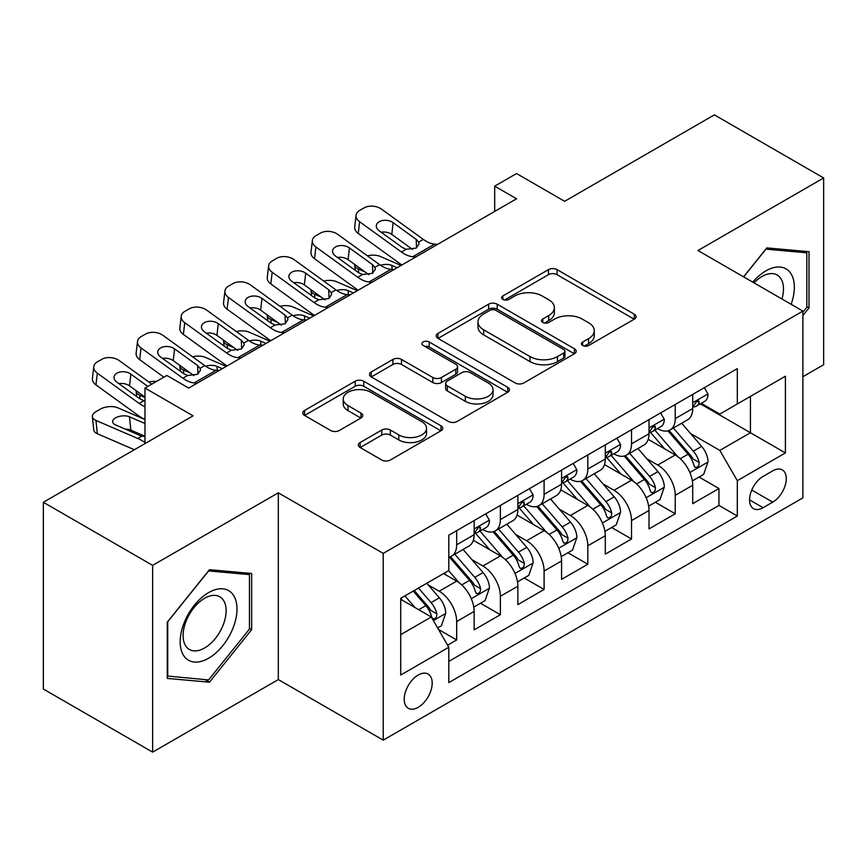 <?xml version="1.0" encoding="UTF-8"?>
<svg xmlns="http://www.w3.org/2000/svg" width="867" height="867" viewBox="0 0 867 867"><rect width="100%" height="100%" fill="white"/><g stroke="black" fill="none" stroke-linecap="round" stroke-linejoin="round"><path stroke-width="1.3" d="M582.689 345.489A4.248 2.449 0 0 0 588.693 345.489L634.286 319.164A6.069 3.501 0 0 0 636.064 316.693A6.069 3.501 0 0 0 634.286 314.212L557.048 269.626A6.069 3.501 0 0 0 548.464 269.626L502.882 295.94A4.248 2.449 0 0 0 501.635 297.674A4.248 2.449 0 0 0 502.882 299.408A4.248 2.449 0 0 0 508.886 299.408L514.781 296.005A19.421 11.206 0 0 1 542.243 296.005L548.681 299.722A19.421 11.206 0 0 1 554.371 307.655A19.421 11.206 0 0 1 548.681 315.577L542.785 318.98A4.248 2.449 0 0 0 541.539 320.714A4.248 2.449 0 0 0 542.785 322.448A4.248 2.449 0 0 0 548.789 322.448L554.696 319.045A19.421 11.206 0 0 1 582.147 319.045L588.585 322.762A19.421 11.206 0 0 1 594.274 330.685A19.421 11.206 0 0 1 588.585 338.618L582.689 342.021A4.248 2.449 0 0 0 581.443 343.755A4.248 2.449 0 0 0 582.689 345.489L582.689 342.021M418.197 707.331A19.778 11.423 120 0 0 431.127 689.904A19.778 11.423 120 0 0 428.092 674.049A19.778 11.423 120 0 0 418.197 675.035A19.778 11.423 120 0 0 405.279 692.462A19.778 11.423 120 0 0 408.314 708.317A19.778 11.423 120 0 0 418.197 707.331M360.098 442.538A6.069 3.501 0 0 0 358.32 445.02A6.069 3.501 0 0 0 360.098 447.491L381.773 460.009A6.069 3.501 0 0 0 390.356 460.009L440.989 430.769A6.069 3.501 0 0 0 442.755 428.298A6.069 3.501 0 0 0 440.989 425.816L363.75 381.231A6.069 3.501 0 0 0 355.167 381.231L304.534 410.459A6.069 3.501 0 0 0 302.756 412.93A6.069 3.501 0 0 0 304.534 415.412L330.706 430.52A6.069 3.501 0 0 0 339.29 430.52L360.954 418.013A6.069 3.501 0 0 0 362.731 415.531A6.069 3.501 0 0 0 360.954 413.06L347.981 405.561A16.235 9.374 0 0 1 343.224 398.939A16.235 9.374 0 0 1 353.248 390.28A16.235 9.374 0 0 1 370.935 392.307L421.785 421.665A16.235 9.374 0 0 1 426.531 428.298A16.235 9.374 0 0 1 416.518 436.957A16.235 9.374 0 0 1 398.831 434.92L390.356 430.032A6.069 3.501 0 0 0 381.773 430.032L360.098 442.538L360.098 447.491M802.885 376.712L823.65 364.725L823.65 177.963L714.365 114.867L564.645 201.307L516.559 173.541L494.699 186.167L516.559 198.781L188.703 388.069L166.843 375.454L144.984 388.069L144.984 443.59M152.635 565.371L152.635 752.133L278.318 679.576L278.318 492.814L152.635 565.371L43.35 502.275L193.07 415.835L144.984 388.069M278.318 492.814L383.225 553.384L802.885 311.09L802.885 497.864L383.225 740.147L383.225 553.384M823.65 177.963L697.968 250.52L802.885 311.09M515.215 382.965A6.069 3.501 0 0 0 523.798 382.965L574.431 353.725A6.069 3.501 0 0 0 576.208 351.254A6.069 3.501 0 0 0 574.431 348.772L497.192 304.187A6.069 3.501 0 0 0 488.609 304.187L437.976 333.416A6.069 3.501 0 0 0 436.199 335.887A6.069 3.501 0 0 0 437.976 338.368L515.215 382.965M424.873 346.41A4.248 2.449 0 0 1 429.187 347.006L429.187 341.956L507.704 387.3A6.069 3.501 0 0 1 509.482 389.771A6.069 3.501 0 0 1 507.704 392.252L457.072 421.481A6.069 3.501 0 0 1 448.488 421.481L371.26 376.896L371.26 371.932A6.069 3.501 0 0 0 369.483 374.414A6.069 3.501 0 0 0 371.26 376.896M371.26 371.932L392.924 359.426A6.069 3.501 0 0 1 401.508 359.426L432.828 377.513A6.069 3.501 0 0 0 441.411 377.513L455.782 369.212A6.069 3.501 0 0 0 457.559 366.73A6.069 3.501 0 0 0 455.782 364.259L423.172 345.424A4.248 2.449 0 0 1 421.936 343.69A4.248 2.449 0 0 1 424.559 341.425A4.248 2.449 0 0 1 429.187 341.956M152.635 752.133L43.35 689.037L43.35 502.275M447.6 645.189L456.671 639.954L438.529 629.475M428.211 584.9L439.179 591.24A24.731 14.273 60 0 1 456.671 621.531L474.151 611.43L474.151 629.854L500.378 614.714L480.491 603.226M471.919 559.659L482.897 565.999A24.731 14.273 60 0 1 500.378 596.29L517.87 586.19L517.87 604.613L544.097 589.473L524.21 577.986M515.637 534.43L526.616 540.759A24.731 14.273 60 0 1 544.097 571.05L561.578 560.949L561.578 579.373L587.815 564.233L567.918 552.756M559.345 509.189L570.323 515.529A24.731 14.273 60 0 1 587.815 545.809L605.296 535.719L605.296 554.143L631.523 538.992L611.636 527.515M603.064 483.949L614.042 490.288A24.731 14.273 60 0 1 631.523 520.568L649.015 510.479L649.015 528.903L675.241 513.763L675.241 495.339A24.731 14.273 -120 0 0 657.75 465.048L646.782 458.708M655.354 502.275L675.241 513.763M474.151 611.43A24.731 14.273 -120 0 0 456.671 581.139L443.557 573.575M517.87 586.19A24.731 14.273 -120 0 0 500.378 555.91L473.349 540.293M561.578 560.949A24.731 14.273 -120 0 0 544.097 530.669L517.068 515.063M605.296 535.719A24.731 14.273 -120 0 0 587.815 505.428L560.776 489.822M649.015 510.479A24.731 14.273 -120 0 0 631.523 480.188L604.494 464.582M772.725 470.857L763.101 476.406A19.161 11.065 120 0 0 750.584 493.29A19.161 11.065 120 0 0 753.521 508.647A19.161 11.065 120 0 0 763.101 507.704L772.725 502.145A19.161 11.065 120 0 0 785.242 485.26A19.161 11.065 120 0 0 782.305 469.903A19.161 11.065 120 0 0 772.725 470.857M400.717 634.644L431.311 616.979L448.803 647.27L448.803 682.6L737.318 516.028L737.318 480.697L719.827 450.406L690.49 433.478M448.803 647.27L400.717 675.035L400.717 598.306L448.803 570.54L448.803 535.21L737.318 368.638L737.318 403.968L785.404 376.213L785.404 452.932L737.318 480.697M482.67 529.52L482.897 529.661A24.731 14.273 60 0 0 495.263 530.886L512.744 520.785A24.731 14.273 -120 0 0 517.87 509.471L517.87 495.328M526.377 504.291L526.616 504.421A24.731 14.273 60 0 0 538.971 505.645L556.462 495.545A24.731 14.273 -120 0 0 561.578 484.23L561.578 470.098M570.096 479.05L570.323 479.18A24.731 14.273 60 0 0 582.689 480.405L600.181 470.315A24.731 14.273 -120 0 0 605.296 458.99L605.296 444.858M613.814 453.809L614.042 453.94A24.731 14.273 60 0 0 626.408 455.164L643.888 445.074A24.731 14.273 -120 0 0 649.015 433.749L649.015 419.617M448.803 661.402L718.949 505.428L718.949 488.522L692.722 503.662L692.722 485.238A24.731 14.273 -120 0 0 675.241 454.947L648.202 439.341M657.522 428.569L657.75 428.71A24.731 14.273 -120 0 0 670.115 429.934A24.731 14.273 -120 0 0 675.241 418.609L675.241 404.477M670.115 429.934L687.607 419.834A24.731 14.273 -120 0 0 692.722 408.509L692.722 394.377M456.671 530.669L456.671 544.801A24.731 14.273 60 0 1 451.544 556.115A24.731 14.273 60 0 1 448.803 557.123M451.544 556.115L469.036 546.026A24.731 14.273 -120 0 0 474.151 534.701L474.151 520.568M500.378 505.428L500.378 519.561A24.731 14.273 60 0 1 495.263 530.886M544.097 480.188L544.097 494.32A24.731 14.273 60 0 1 538.971 505.645M587.815 454.947L587.815 469.09A24.731 14.273 60 0 1 582.689 480.405M631.523 429.718L631.523 443.85A24.731 14.273 60 0 1 626.408 455.164M631.523 520.568L631.523 538.992M587.815 545.809L587.815 564.233M544.097 571.05L544.097 589.473M500.378 596.29L500.378 614.714M456.671 621.531L456.671 639.954M431.311 616.979L400.717 599.314M719.827 450.406L750.432 432.741L750.432 396.403L785.404 376.213M700.363 403.838L785.404 452.932M701.24 403.339L719.827 414.068L737.318 403.968M278.318 679.576L383.225 740.147M494.699 186.167L494.699 211.407M699.062 477.034L718.949 488.522M718.949 505.428L737.318 516.028M802.885 315.534L809.009 307.926L809.009 251.679L766.818 247.908L743.561 276.844M167.277 678.417L209.467 682.188L251.647 629.713L251.647 573.466L209.467 569.695L167.277 622.17L167.277 678.417M806.819 306.658L809.009 307.926M249.458 628.445L251.647 629.713M205.002 679.609L209.467 682.188M584.391 346.085L588.585 343.668A19.421 11.206 0 0 0 594.274 335.735L594.274 330.685M554.371 307.655L554.371 312.694A19.421 11.206 0 0 1 548.681 320.627L544.476 323.055M634.211 319.219L557.048 274.666A6.069 3.501 0 0 0 548.464 274.666L504.572 300.015M574.344 353.779L497.192 309.226A6.069 3.501 0 0 0 488.609 309.226L438.063 338.412M563.702 352.988A4.248 2.449 0 0 0 564.948 351.254A4.248 2.449 0 0 0 563.702 349.52L495.902 310.375A4.248 2.449 0 0 0 489.898 310.375L483.678 313.962A19.421 11.206 0 0 0 477.988 321.895A19.421 11.206 0 0 0 483.678 329.818L530.019 356.575A19.421 11.206 0 0 0 557.481 356.575L563.702 352.988L563.702 358.028A4.248 2.449 0 0 0 564.948 356.294L564.948 351.254M477.988 321.895L477.988 326.946A19.421 11.206 0 0 0 483.678 334.868L483.678 329.818M563.702 358.028L557.481 361.626A19.421 11.206 0 0 1 530.019 361.626L483.678 334.868M371.336 376.939L392.924 364.476L392.924 359.426M457.559 366.73L457.559 371.78A6.069 3.501 0 0 1 455.782 374.262L441.411 382.553A6.069 3.501 0 0 1 432.828 382.553L401.508 364.476A6.069 3.501 0 0 0 392.924 364.476M429.187 347.006L507.628 392.296M465.33 396.273A16.235 9.374 0 0 0 483.027 398.311A16.235 9.374 0 0 0 493.041 389.651A16.235 9.374 0 0 0 488.294 383.019L470.38 372.68A6.069 3.501 0 0 0 461.797 372.68L447.415 380.981A6.069 3.501 0 0 0 445.638 383.452A6.069 3.501 0 0 0 447.415 385.934L465.33 396.273L465.33 401.323A16.235 9.374 0 0 0 483.027 403.35A16.235 9.374 0 0 0 493.041 394.691L493.041 389.651M445.638 383.452L445.638 388.503A6.069 3.501 0 0 0 447.415 390.984L447.415 385.934M465.33 401.323L447.415 390.984M426.531 428.298L426.531 433.337A16.235 9.374 0 0 1 416.518 441.997A16.235 9.374 0 0 1 398.831 439.97L390.356 435.071A6.069 3.501 0 0 0 381.773 435.071L360.184 447.535M343.224 398.939L343.224 403.989A16.235 9.374 0 0 0 347.981 410.611L347.981 405.561M360.878 418.057L347.981 410.611M440.902 430.823L363.75 386.27A6.069 3.501 0 0 0 355.167 386.27L304.61 415.456M692.354 480.903L703.657 474.39L708.025 461.764A16.386 9.461 -120 0 0 701.641 446.386L681.668 423.259M401.096 265.443L380.104 256.383A12.366 6.188 -5.9 0 0 367.445 255.841M677.669 456.551L654.845 430.119M365.04 271.935L358.244 269.008L358.635 272.769M664.675 448.857L651.431 433.511A39.253 22.661 -120 0 0 650.217 432.145M667.893 430.823L688.095 454.21A16.386 9.461 60 0 1 693.936 465.492L695.128 467.432L697.339 467.129L698.824 465.319L699.181 462.469A16.386 9.461 -120 0 0 693.34 451.176L673.366 428.06M669.075 430.433L690.782 455.565A8.345 4.823 60 0 1 692.885 458.838L699.181 462.469M354.701 264.457A12.366 6.188 -5.9 0 0 354.69 265.226A12.366 6.188 -5.9 0 0 358.244 269.008M380.526 265.28A9.895 4.953 174.1 0 1 391.776 265.389L397.162 267.719M415.748 256.99L412.779 256.73A30.909 17.849 60 0 1 401.475 252.026L359.61 221.746L358.244 233.472A12.366 7.976 -173.3 0 1 354.701 226.991L356.077 215.265A12.366 7.976 6.7 0 0 359.61 221.746M401.887 264.988A46.363 26.769 60 0 1 400.099 263.752L358.244 233.472M704.307 387.69L708.025 394.127A16.386 9.461 60 0 1 704.633 401.378L696.331 406.168A16.386 9.461 -120 0 0 699.181 402.396L698.835 400.944L696.786 401.356L693.936 405.431A16.386 9.461 60 0 1 692.722 407.761M437.607 244.364L434.627 244.115A30.909 17.849 60 0 1 423.324 239.4L381.469 209.131A12.366 7.976 6.7 0 0 364.053 207.907L359.686 210.432A12.366 7.976 6.7 0 0 356.077 215.265M416.528 247.886L416.171 239.346L418.62 242.121L419.097 243.909L416.203 248.081L406.179 249.306L402.18 247.42L379.161 230.774A9.895 6.383 -173.3 0 1 376.332 225.583A9.895 6.383 -173.3 0 1 379.215 221.714A9.895 6.383 -173.3 0 1 393.152 222.689L391.776 234.426L412.551 249.447M391.776 234.426A9.895 6.383 6.7 0 0 381.209 232.248M416.171 239.346L393.152 222.689M693.275 406.937L693.34 406.937A16.386 9.461 -120 0 0 696.331 406.168M791.127 304.306A40.185 23.203 120 0 0 765.951 270.84A40.185 23.203 120 0 0 752.784 282.165M781.947 299.007A30.421 17.568 120 0 0 777.179 275.002A30.421 17.568 120 0 0 761.963 276.508A30.421 17.568 120 0 0 753.997 282.87M743.648 276.887L765.951 249.154L806.819 252.806L806.819 307.297L802.885 312.196M804.11 251.235L806.819 252.806M233.201 627.632A40.185 23.203 120 0 0 222.797 588.823A40.185 23.203 120 0 0 183.977 623.243A40.185 23.203 120 0 0 194.381 662.052A40.185 23.203 120 0 0 233.201 627.632M223.242 624.804A30.421 17.568 120 0 0 219.817 596.789A30.421 17.568 120 0 0 185.971 621.476A30.421 17.568 120 0 0 189.396 649.481A30.421 17.568 120 0 0 223.242 624.804M167.721 676.282L167.721 621.791L208.589 570.941L249.458 574.593L249.458 629.084L208.589 679.934L167.277 676.032M246.759 573.022L249.458 574.593M648.646 506.144L659.939 499.62L664.306 487.005A16.386 9.461 -120 0 0 657.934 471.626L637.96 448.499M357.377 290.683L336.385 281.623A12.366 6.188 -5.9 0 0 323.738 281.081M633.95 481.792L611.127 455.359M321.321 297.175L314.526 294.238L314.916 298.01M620.967 474.097L607.713 458.751A39.253 22.661 -120 0 0 606.499 457.386M624.175 456.053L644.376 479.451A16.386 9.461 60 0 1 650.217 490.733L651.41 492.673L653.62 492.358L655.105 490.559L655.463 487.698A16.386 9.461 -120 0 0 649.621 476.417L629.648 453.289M625.367 455.674L647.075 480.806A8.345 4.823 60 0 1 649.177 484.068L655.463 487.698M310.982 289.697A12.366 6.188 -5.9 0 0 310.971 290.456A12.366 6.188 -5.9 0 0 314.526 294.238M336.808 290.51A9.895 4.953 174.1 0 1 348.068 290.629L353.443 292.948M604.928 531.384L616.231 524.86L620.599 512.245A16.386 9.461 -120 0 0 614.215 496.856L594.242 473.74M313.67 315.924L292.667 306.864A12.366 6.188 -5.9 0 0 280.019 306.322M590.243 507.032L567.408 480.6M277.603 322.416L270.818 319.479L271.198 323.25M577.249 499.327L564.005 483.992A39.253 22.661 -120 0 0 562.781 482.626M580.467 481.293L600.668 504.681A16.386 9.461 60 0 1 606.51 515.973L607.702 517.913L609.913 517.599L611.398 515.8L611.755 512.939A16.386 9.461 -120 0 0 605.914 501.657L585.94 478.53M581.649 480.914L603.356 506.046A8.345 4.823 60 0 1 605.459 509.308L611.755 512.939M267.274 314.938A12.366 6.188 -5.9 0 0 267.253 315.696A12.366 6.188 -5.9 0 0 270.818 319.479M293.1 315.751A9.895 4.953 174.1 0 1 304.35 315.87L309.736 318.189M561.22 556.625L572.513 550.101L576.88 537.486A16.386 9.461 -120 0 0 570.497 522.097L550.523 498.969M269.951 341.154L248.959 332.094A12.366 6.188 -5.9 0 0 236.301 331.552M546.524 532.262L523.701 505.84M233.895 347.645L227.1 344.719L227.49 348.491M533.541 524.568L520.287 509.232A39.253 22.661 -120 0 0 519.073 507.867M536.749 506.534L556.95 529.921A16.386 9.461 60 0 1 562.791 541.203L563.983 543.154L566.194 542.84L567.679 541.041L568.037 538.179A16.386 9.461 -120 0 0 562.195 526.898L542.222 503.77M537.941 506.155L559.649 531.287A8.345 4.823 60 0 1 561.751 534.549L568.037 538.179M223.556 340.178A12.366 6.188 -5.9 0 0 223.545 340.937A12.366 6.188 -5.9 0 0 227.1 344.719M249.382 340.991A9.895 4.953 174.1 0 1 260.631 341.11L266.017 343.43M517.501 581.865L528.794 575.341L533.162 562.716A16.386 9.461 -120 0 0 526.789 547.337L506.816 524.21M226.244 366.394L205.241 357.334A12.366 6.188 -5.9 0 0 192.593 356.792M502.817 557.503L479.982 531.07M190.176 372.886L183.381 369.96L183.771 373.731M489.822 549.808L476.568 534.473A39.253 22.661 -120 0 0 475.354 533.107M493.03 531.774L513.231 555.162A16.386 9.461 60 0 1 519.073 566.444L520.265 568.384L522.487 568.08L523.961 566.281L524.318 563.42A16.386 9.461 -120 0 0 518.477 552.127L498.503 529.011M494.223 531.384L515.93 556.516A8.345 4.823 60 0 1 518.033 559.789L524.318 563.42M179.848 365.408A12.366 6.188 -5.9 0 0 179.827 366.177A12.366 6.188 -5.9 0 0 183.381 369.96M205.663 366.232A9.895 4.953 174.1 0 1 216.923 366.34L222.31 368.67M372.03 282.219L369.06 281.97A30.909 17.849 60 0 1 357.757 277.256L315.902 246.987L314.526 258.713A12.366 7.976 -173.3 0 1 310.993 252.232L312.358 240.506A12.366 7.976 6.7 0 0 315.902 246.987M358.179 290.228A46.363 26.769 60 0 1 356.391 288.993L314.526 258.713M660.6 412.93L664.306 419.368A16.386 9.461 60 0 1 660.914 426.618L652.613 431.408A16.386 9.461 -120 0 0 655.463 427.637L655.116 426.185L653.068 426.586L650.217 430.661A16.386 9.461 60 0 1 649.015 432.991M393.889 269.604L390.919 269.344A30.909 17.849 60 0 1 379.616 264.641L337.751 234.372A12.366 7.976 6.7 0 0 320.335 233.147L315.967 235.661A12.366 7.976 6.7 0 0 312.358 240.506M372.81 273.127L372.452 264.587L374.902 267.361L375.378 269.138L372.496 273.322L362.471 274.546L358.472 272.661L335.442 256.003A9.895 6.383 -173.3 0 1 332.614 250.823A9.895 6.383 -173.3 0 1 335.496 246.954A9.895 6.383 -173.3 0 1 349.434 247.929L348.068 259.656L368.833 274.687M348.068 259.656A9.895 6.383 6.7 0 0 337.491 257.488M372.452 264.587L349.434 247.929M649.556 432.178L649.621 432.178A16.386 9.461 -120 0 0 652.613 431.408M328.322 307.46L325.342 307.211A30.909 17.849 60 0 1 314.038 302.496L272.184 272.227L270.818 283.953A12.366 7.976 -173.3 0 1 267.274 277.473L268.651 265.746A12.366 7.976 6.7 0 0 272.184 272.227M314.461 315.458A46.363 26.769 60 0 1 312.673 314.233L270.818 283.953M616.881 438.171L620.599 444.608A16.386 9.461 60 0 1 617.206 451.848L608.894 456.649A16.386 9.461 -120 0 0 611.755 452.877L611.408 451.425L609.36 451.826L606.51 455.901A16.386 9.461 60 0 1 605.296 458.231M350.181 294.845L347.201 294.585A30.909 17.849 60 0 1 335.897 289.881L294.043 259.601A12.366 7.976 6.7 0 0 276.627 258.377L272.249 260.902A12.366 7.976 6.7 0 0 268.651 265.746M329.092 298.367L328.745 289.816L331.194 292.602L331.671 294.379L328.777 298.551L318.753 299.776L314.754 297.901L291.735 281.244A9.895 6.383 -173.3 0 1 288.906 276.064A9.895 6.383 -173.3 0 1 291.789 272.184A9.895 6.383 -173.3 0 1 305.715 273.17L304.35 284.896L325.125 299.917M304.35 284.896A9.895 6.383 6.7 0 0 293.772 282.729M328.745 289.816L305.715 273.17M605.849 457.418L605.914 457.418A16.386 9.461 -120 0 0 608.894 456.649M284.604 332.7L281.634 332.44A30.909 17.849 60 0 1 270.331 327.737L228.465 297.468L227.1 309.194A12.366 7.976 -173.3 0 1 223.567 302.713L224.932 290.976A12.366 7.976 6.7 0 0 228.465 297.468M270.742 340.698A46.363 26.769 60 0 1 268.954 339.463L227.1 309.194M573.163 463.412L576.88 469.838A16.386 9.461 60 0 1 573.488 477.088L565.186 481.889A16.386 9.461 -120 0 0 568.037 478.107L567.69 476.655L565.642 477.067L562.791 481.142A16.386 9.461 60 0 1 561.578 483.472M306.463 320.086L303.493 319.825A30.909 17.849 60 0 1 292.19 315.122L250.325 284.842A12.366 7.976 6.7 0 0 232.909 283.617L228.541 286.143A12.366 7.976 6.7 0 0 224.932 290.976M285.384 323.608L285.026 315.057L287.476 317.831L287.952 319.62L285.07 323.792L275.034 325.017L271.046 323.131L248.016 306.485A9.895 6.383 -173.3 0 1 245.188 301.293A9.895 6.383 -173.3 0 1 248.07 297.424A9.895 6.383 -173.3 0 1 262.007 298.411L260.631 310.137L281.407 325.158M260.631 310.137A9.895 6.383 6.7 0 0 250.064 307.958M285.026 315.057L262.007 298.411M562.13 482.648L562.195 482.648A16.386 9.461 -120 0 0 565.186 481.889M240.896 357.941L237.916 357.681A30.909 17.849 60 0 1 226.612 352.977L184.758 322.697L183.381 334.434A12.366 7.976 -173.3 0 1 179.848 327.943L181.214 316.217A12.366 7.976 6.7 0 0 184.758 322.697M227.035 365.939A46.363 26.769 60 0 1 225.247 364.704L183.381 334.434M529.455 488.641L533.162 495.079A16.386 9.461 60 0 1 529.78 502.329L521.468 507.119A16.386 9.461 -120 0 0 524.318 503.348L523.982 501.895L521.934 502.307L519.073 506.382A16.386 9.461 60 0 1 517.87 508.712M262.744 345.315L259.775 345.066A30.909 17.849 60 0 1 248.471 340.352L206.617 310.083A12.366 7.976 6.7 0 0 189.19 308.858L184.823 311.383A12.366 7.976 6.7 0 0 181.214 316.217M241.665 348.837L241.319 340.298L243.768 343.072L244.245 344.86L241.351 349.033L231.326 350.257L227.327 348.371L204.298 331.725A9.895 6.383 -173.3 0 1 201.469 326.534A9.895 6.383 -173.3 0 1 204.363 322.665A9.895 6.383 -173.3 0 1 218.289 323.64L216.923 335.377L237.688 350.398M216.923 335.377A9.895 6.383 6.7 0 0 206.346 333.199M241.319 340.298L218.289 323.64M518.412 507.889L518.477 507.889A16.386 9.461 -120 0 0 521.468 507.119M473.783 607.095L485.087 600.582L489.454 587.956A16.386 9.461 -120 0 0 483.071 572.578L463.097 549.45M459.098 582.743L448.64 570.638M144.984 397.487L139.674 395.189L140.064 398.961M446.104 575.049L444.403 573.076M449.323 557.004L469.524 580.402A16.386 9.461 60 0 1 475.365 591.684L476.557 593.624L478.768 593.31L480.253 591.511L480.611 588.66A16.386 9.461 -120 0 0 474.769 577.368L454.796 554.241M450.504 556.625L472.212 581.757A8.345 4.823 60 0 1 474.314 585.019L480.611 588.66M136.13 390.649A12.366 6.188 -5.9 0 0 136.119 391.407A12.366 6.188 -5.9 0 0 139.674 395.189M156.515 381.415A12.366 6.188 -5.9 0 0 148.875 382.033M197.177 383.171L194.208 382.921A30.909 17.849 60 0 1 182.904 378.218L141.039 347.938L139.674 359.664A12.366 7.976 -173.3 0 1 136.13 353.183L137.506 341.457A12.366 7.976 6.7 0 0 141.039 347.938M163.863 377.167L139.674 359.664M485.737 513.882L489.454 520.319A16.386 9.461 60 0 1 486.062 527.57L477.76 532.36A16.386 9.461 -120 0 0 480.611 528.588L480.264 527.136L478.216 527.537L475.365 531.612A16.386 9.461 60 0 1 474.151 533.953M219.037 370.556L216.056 370.307A30.909 17.849 60 0 1 204.753 365.592L162.898 335.323A12.366 7.976 6.7 0 0 145.483 334.098L141.115 336.624A12.366 7.976 6.7 0 0 137.506 341.457M197.958 374.078L197.6 365.538L200.049 368.312L200.526 370.101L197.633 374.273L187.608 375.498L183.609 373.612L160.59 356.955A9.895 6.383 -173.3 0 1 157.761 351.774A9.895 6.383 -173.3 0 1 160.644 347.905A9.895 6.383 -173.3 0 1 174.581 348.881L173.205 360.618L193.98 375.639M173.205 360.618A9.895 6.383 6.7 0 0 162.638 358.439M197.6 365.538L174.581 348.881M474.704 533.129L474.769 533.129A16.386 9.461 -120 0 0 477.76 532.36M437.651 627.957L441.368 625.811L445.736 613.197A16.386 9.461 -120 0 0 439.363 597.818L426.781 583.253M144.984 419.541L117.814 407.815A12.366 6.188 -5.9 0 0 100.399 409.116L96.031 411.641A12.366 6.188 -5.9 0 0 92.401 416.648A12.366 6.188 -5.9 0 0 95.955 420.43L97.332 433.738A12.366 6.188 174.1 0 1 93.766 429.956L92.401 416.648M415.044 607.594L404.922 595.878M144.984 442.495A46.363 26.769 -120 0 0 137.82 438.496L95.955 420.43M134.363 449.724L97.332 433.738M402.396 600.289L400.717 598.338M413.234 591.077L425.805 605.632A16.386 9.461 60 0 1 431.647 616.925L432.839 618.865L435.05 618.55L436.535 616.751L436.892 613.89A16.386 9.461 -120 0 0 431.051 602.608L418.479 588.054M414.242 590.492L428.504 606.998A8.345 4.823 60 0 1 430.606 610.26L436.892 613.89M144.984 436.73L140.443 435.657L115.506 424.895A9.895 4.953 174.1 0 1 112.656 421.871A9.895 4.953 174.1 0 1 115.56 417.861A9.895 4.953 174.1 0 1 129.497 416.821L144.984 423.508M144.984 436.22L130.863 430.13A9.895 4.953 -5.9 0 0 125.347 429.143M144.984 406.753A30.909 17.849 60 0 1 139.186 403.448L97.332 373.178L95.955 384.905A12.366 7.976 -173.3 0 1 92.422 378.424L93.788 366.698A12.366 7.976 6.7 0 0 97.332 373.178M144.984 419.455A46.363 26.769 60 0 1 137.82 415.185L95.955 384.905M151.79 384.146L119.18 360.564A12.366 7.976 6.7 0 0 101.764 359.328L97.397 361.853A12.366 7.976 6.7 0 0 93.788 366.698M139.186 403.448L143.889 400.738L139.901 398.853L116.872 382.195A9.895 6.383 -173.3 0 1 114.043 377.015A9.895 6.383 -173.3 0 1 116.926 373.146A9.895 6.383 -173.3 0 1 130.863 374.121L129.497 385.848L144.984 397.053M129.497 385.848A9.895 6.383 6.7 0 0 118.92 383.68M147.856 386.411L130.863 374.121M439.179 591.24L456.671 581.139M482.897 565.999L500.378 555.91M526.616 540.759L544.097 530.669M570.323 515.529L587.815 505.428M614.042 490.288L631.523 480.188M657.75 465.048L675.241 454.947M675.241 418.609L692.722 408.509M456.671 544.801L474.151 534.701M500.378 519.561L517.87 509.471M544.097 494.32L561.578 484.23M587.815 469.09L605.296 458.99M631.523 443.85L649.015 433.749M675.241 495.339L692.722 485.238M751.765 490.05L772.725 502.145M749.554 499.88L763.101 507.704M588.585 343.668L588.585 338.618M542.785 322.448L542.785 318.98M548.681 320.627L548.681 315.577M502.882 299.408L502.882 295.94M548.464 274.666L548.464 269.626M557.048 274.666L557.048 269.626M634.286 319.164L634.286 314.212M437.976 338.368L437.976 333.416M488.609 309.226L488.609 304.187M497.192 309.226L497.192 304.187M574.431 353.725L574.431 348.772M530.019 361.626L530.019 356.575M557.481 361.626L557.481 356.575M401.508 364.476L401.508 359.426M432.828 382.553L432.828 377.513M441.411 382.553L441.411 377.513M455.782 374.262L455.782 369.212M507.704 392.252L507.704 387.3M381.773 435.071L381.773 430.032M390.356 435.071L390.356 430.032M398.831 439.97L398.831 434.92M360.954 418.013L360.954 413.06M304.534 415.412L304.534 410.459M355.167 386.27L355.167 381.231M363.75 386.27L363.75 381.231M440.989 430.769L440.989 425.816M689.861 472.504L707.916 462.078M693.34 451.176L701.641 446.386M680.281 458.719L688.095 454.21M391.776 265.389L392.198 269.464M707.916 393.943L692.722 402.711M406.179 249.306L401.475 252.026M423.324 239.4L418.62 242.121M434.627 244.115L412.779 256.73M697.068 401.172L699.181 402.396M646.143 497.745L664.198 487.319M649.621 476.417L657.934 471.626M636.562 483.959L644.376 479.451M348.068 290.629L348.48 294.693M602.435 522.985L620.49 512.56M605.914 501.657L614.215 496.856M592.855 509.2L600.668 504.681M304.35 315.87L304.772 319.934M558.716 548.226L576.772 537.8M562.195 526.898L570.497 522.097M549.136 534.43L556.95 529.921M260.631 341.11L261.054 345.174M514.998 573.455L533.064 563.041M518.477 552.127L526.789 547.337M505.418 559.67L513.231 555.162M216.923 366.34L217.335 370.415M664.198 419.173L649.015 427.951M362.471 274.546L357.757 277.256M379.616 264.641L374.902 267.361M390.919 269.344L369.06 281.97M653.35 426.412L655.463 427.637M620.49 444.413L605.296 453.181M318.753 299.776L314.038 302.496M335.897 289.881L331.194 292.602M347.201 294.585L325.342 307.211M609.631 451.653L611.755 452.877M576.772 469.654L561.578 478.421M275.034 325.017L270.331 327.737M292.19 315.122L287.476 317.831M303.493 319.825L281.634 332.44M565.923 476.893L568.037 478.107M533.064 494.894L517.87 503.662M231.326 350.257L226.612 352.977M248.471 340.352L243.768 343.072M259.775 345.066L237.916 357.681M522.205 502.134L524.318 503.348M471.29 598.696L489.346 588.27M474.769 577.368L483.071 572.578M461.71 584.911L469.524 580.402M489.346 520.135L474.151 528.903M187.608 375.498L182.904 378.218M204.753 365.592L200.049 368.312M216.056 370.307L194.208 382.921M478.497 527.364L480.611 528.588M433.392 620.577L445.627 613.511M431.051 602.608L439.363 597.818M137.82 438.496L141.874 436.155M418.739 609.718L425.805 605.632M129.497 416.821L130.863 430.13M354.69 265.226L355.21 270.298M310.971 290.456L311.491 295.539M267.253 315.696L267.784 320.779M223.545 340.937L224.065 346.02M179.827 366.177L180.347 371.249M136.119 391.407L136.639 396.49"/></g></svg>
